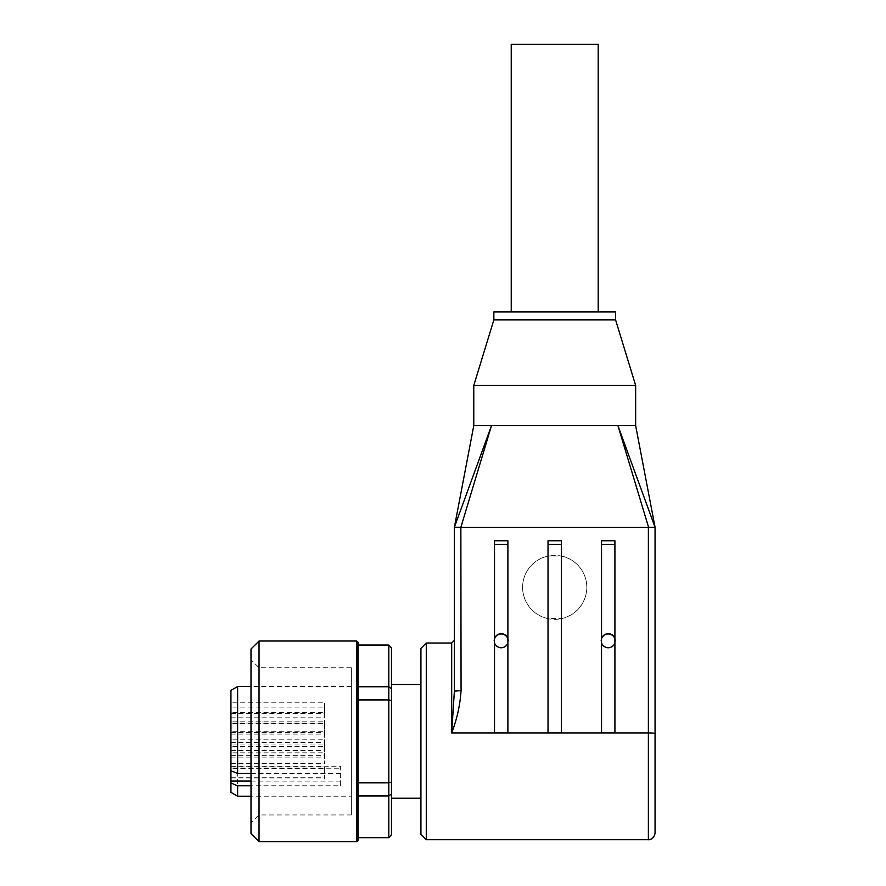 <?xml version="1.0" encoding="UTF-8"?>
<svg xmlns="http://www.w3.org/2000/svg" width="886" height="886" viewBox="0 0 886 886"><rect width="100%" height="100%" fill="white"/><g stroke="black" fill="none" stroke-linecap="round" stroke-linejoin="round"><path stroke-width="0.66" stroke-dasharray="4.43 3.32" d="M614.917 642.937L614.917 638.562A7.022 7.01 180 0 0 601.539 638.562L601.206 640.988A7.022 7.01 0 0 1 608.228 633.977A7.022 7.01 0 0 1 615.261 640.988L615.261 640.988A7.022 7.01 180 0 1 608.228 647.998A7.022 7.01 180 0 1 601.206 640.988L601.539 732.899L601.539 642.937M507.888 642.937L507.888 638.562A7.022 7.01 180 0 0 494.51 638.562L494.178 640.988A7.022 7.01 0 0 1 501.199 633.977A7.022 7.01 0 0 1 508.221 640.988L508.221 640.988A7.022 7.01 180 0 1 501.199 647.998A7.022 7.01 180 0 1 494.178 640.988L494.51 732.899L494.51 642.937M615.261 640.899A7.022 7.01 180 0 1 615.261 640.988A7.022 7.01 0 0 1 608.228 647.998A7.022 7.01 0 0 1 601.206 640.988A7.022 7.01 180 0 1 601.206 640.899M508.221 640.899A7.022 7.01 180 0 1 508.221 640.988A7.022 7.01 0 0 1 501.199 647.998A7.022 7.01 0 0 1 494.178 640.988A7.022 7.01 180 0 1 494.178 640.899M522.607 587.385A32.106 31.996 0 0 1 554.714 555.4A32.106 31.996 0 0 1 586.831 587.385A32.106 31.996 0 0 1 554.714 619.38A32.106 31.996 0 0 1 522.607 587.385L522.607 587.274A32.106 31.996 180 0 0 548.024 618.561L561.403 618.561A32.106 31.996 180 0 0 561.403 555.987L548.024 555.987A32.106 31.996 180 0 0 522.607 587.274M648.375 839.695L648.375 527.292L655.064 527.292L655.064 833.006M456.368 690.77L461.063 690.604C460.111 705.046 456.988 719.144 451.694 732.921L454.374 691.18L454.374 527.292L461.063 527.292L461.063 690.604M426.277 643.014L426.277 839.695M420.928 834.346L420.928 648.375M554.714 311.883L511.233 311.883L554.714 311.883M511.233 44.3L598.194 44.3M351.354 667.767L351.354 814.943L351.354 667.767L259.033 667.767L251.004 659.738L251.004 822.972L251.004 659.738M351.354 814.943L259.033 814.943L259.033 667.767L259.033 814.943L251.004 822.972M259.033 641.01L259.033 841.7M388.81 645.03L358.044 645.329L358.044 837.691L358.044 795.949L388.81 795.949L391.49 793.945L391.49 834.767L388.81 837.691M358.044 840.36L358.044 645.03M351.354 796.215L351.354 686.506L351.354 796.215L251.004 796.215M237.625 686.506L237.625 796.215M351.354 686.506L251.004 686.506M230.936 690.36L230.936 792.35M230.936 744.938L230.936 755.647L230.936 744.938L324.597 744.938L324.597 755.647L324.597 744.938M230.936 755.647L324.597 755.647M230.936 723.408L230.936 734.106L230.936 723.408L324.597 723.408L324.597 734.106L324.597 723.408M230.936 734.106L324.597 734.106M230.936 707.106L230.936 717.815L230.936 707.106L324.597 707.106L324.597 717.815L324.597 707.106M230.936 717.815L324.597 717.815M230.936 702.831L230.936 713.54L230.936 702.831L324.597 702.831L324.597 713.54L324.597 702.831M230.936 713.54L324.597 713.54M230.936 768.24L230.936 778.938L230.936 768.24L324.597 768.24L324.597 778.938L324.597 768.24M230.936 778.938L324.597 778.938M230.936 712.355L230.936 723.054L230.936 712.355L324.597 712.355L324.597 723.054L324.597 712.355M230.936 723.054L324.597 723.054M230.936 731.714L230.936 742.413L230.936 731.714L324.597 731.714L324.597 742.413L324.597 731.714M230.936 742.413L324.597 742.413M230.936 752.856L230.936 763.555L230.936 752.856L324.597 752.856L324.597 763.555L324.597 752.856M230.936 763.555L324.597 763.555M230.936 766.988L230.936 777.698L230.936 766.988L324.597 766.988L324.597 777.698L324.597 766.988M230.936 777.698L324.597 777.698M230.936 721.791L230.936 732.489L230.936 721.791L324.597 721.791L324.597 732.489L324.597 721.791M230.936 732.489L324.597 732.489M230.936 739.81L230.936 750.52L230.936 739.81L324.597 739.81L324.597 750.52L324.597 739.81M230.936 750.52L324.597 750.52M230.936 746.411L230.936 757.109L230.936 746.411L324.597 746.411L324.597 757.109L324.597 746.411M230.936 757.109L324.597 757.109M420.928 798.22L420.928 684.49L420.928 798.22M391.49 684.49L391.49 798.22L391.49 684.49M230.936 768.793L230.936 766.246L230.936 768.793L340.645 768.793L340.645 766.246L340.645 785.804L251.004 785.804M251.004 773.5L340.645 773.5L340.645 768.793M340.645 773.5L340.645 785.804M391.49 793.945L391.49 782.183L388.81 782.792L388.81 699.929L391.49 700.538L391.49 782.183M391.49 700.538L391.49 688.776L388.81 686.761L388.81 645.329L391.49 647.943L391.49 688.776M358.044 837.381L388.81 837.381L388.81 782.792L358.044 782.792M358.044 699.929L388.81 699.929L388.81 686.761L358.044 686.761M251.004 649.039L251.004 833.671M454.385 527.259L491.508 425.612L460.864 527.27M648.574 527.27L617.919 425.612L473.777 425.657M454.374 691.18L454.374 640.345L454.374 691.18M507.888 540.77L507.888 638.662L507.888 540.67L494.51 540.67L494.51 638.662L494.51 540.77M614.917 540.77L614.917 638.662L614.917 540.67L601.539 540.67L601.539 638.662L601.539 540.77M561.403 540.77L561.403 618.561M548.024 618.561L548.024 540.77M617.919 425.612L655.053 527.259M561.403 544.303L548.024 544.303L548.024 555.755M548.024 544.303L548.024 555.987M648.375 527.292L461.063 527.292M548.024 618.417L548.024 732.899L561.403 732.899L561.403 618.417M561.403 540.67L548.024 540.67M494.51 732.899L507.888 732.899L507.888 642.837A7.022 7.01 180 0 1 494.51 642.837L494.51 732.899M601.539 732.899L614.917 732.899L614.917 642.837A7.022 7.01 180 0 1 601.539 642.837L601.539 732.899M507.888 540.67L507.888 544.303L494.51 544.303L494.51 540.67M494.51 544.303L494.51 638.562M507.888 544.303L507.888 638.562M614.917 540.67L614.917 638.562M614.917 544.303L601.539 544.303L601.539 638.562M601.539 544.303L601.539 540.67M493.845 311.883L615.593 311.883M493.845 319.912L615.593 319.912M473.777 385.465L635.661 385.465M451.694 643.014L451.694 732.921L648.375 732.921A6.689 0.576 180 0 1 653.104 733.087A6.689 0.576 180 0 1 655.064 733.497M356.704 641.01L356.704 841.7M251.004 781.087L340.645 781.087M230.936 766.246L340.645 766.246"/><path stroke-width="1.33" d="M615.593 319.912L493.845 319.912L493.845 311.883L615.593 311.883L615.593 319.912L635.661 385.465L473.777 385.465L473.777 425.645L635.661 425.668L617.919 425.612L648.574 527.27L655.064 527.292L617.919 425.612M635.661 385.465L635.661 425.668L655.064 527.292L655.064 833.006C654.134 839.551 648.663 840.006 648.375 839.695L648.375 732.921A6.689 0.576 0 0 1 653.104 733.087A6.689 0.576 0 0 1 655.064 733.497M493.845 319.912L473.777 385.465M507.888 544.392L494.51 544.392L494.51 540.77L507.888 540.77L507.888 642.937M614.917 544.392L601.539 544.392L601.539 540.77L614.917 540.77L614.917 642.937M561.403 541.745L561.403 732.899L548.024 732.899L548.024 540.77L561.403 540.77L561.403 541.745M601.539 642.937L601.539 638.562A7.022 7.01 180 0 1 614.917 638.562M601.206 640.899A7.022 7.01 180 0 1 608.228 633.977A7.022 7.01 180 0 1 615.261 640.899M494.51 642.937L494.51 638.562A7.022 7.01 180 0 1 507.888 638.562M494.178 640.899A7.022 7.01 180 0 1 501.199 633.977A7.022 7.01 180 0 1 508.221 640.899M454.385 527.259L460.864 527.27L491.508 425.612L454.374 527.292L454.374 691.18L461.063 690.604L460.864 527.27M426.277 643.014L420.928 648.375L420.928 834.346L426.277 839.695L426.277 643.014L451.694 643.014L451.694 732.921C456.988 719.144 460.111 705.046 461.063 690.604M598.194 311.883L598.194 44.3L511.233 44.3L511.233 311.883M251.004 833.671L251.004 649.039L259.033 641.01L259.033 841.7L251.004 833.671M259.033 641.01L356.704 641.01L356.704 841.7L259.033 841.7M388.81 645.03L391.49 647.943L388.81 645.03L358.044 645.03L358.044 642.35L358.044 840.36L356.704 841.7M391.49 782.183L391.49 793.945L388.81 795.949L358.044 795.949L358.044 699.929L388.81 699.929L388.81 645.329L358.044 645.329L358.044 686.761L388.81 686.761L391.49 688.776L391.49 700.538L388.81 699.929L388.81 782.792L391.49 782.183L391.49 700.538M391.49 834.767L388.81 837.691L391.49 834.767L391.49 793.945M251.004 796.215L237.625 796.215L237.625 785.804L230.936 783.036L230.936 770.731L237.625 773.5L251.004 773.5M251.004 686.506L237.625 686.506L230.936 690.36L230.936 770.731M237.625 796.215L230.936 792.35L230.936 783.036M420.928 798.22L391.49 798.22M420.928 684.49L391.49 684.49M251.004 785.804L237.625 785.804M237.625 773.5L237.625 686.506M391.49 688.776L391.49 647.943M358.044 782.792L388.81 782.792L388.81 837.381L358.044 837.381M358.044 699.929L358.044 686.761M456.368 690.77L454.374 691.18L451.694 732.921L648.375 732.921L648.375 527.292L461.063 527.292M507.888 732.899L494.51 732.899L494.51 642.837A7.022 7.01 180 0 0 507.888 642.837L507.888 732.899M614.917 732.899L601.539 732.899L601.539 642.837A7.022 7.01 180 0 0 614.917 642.837L614.917 732.899M494.51 544.392L494.51 638.562M601.539 544.392L601.539 638.562M561.403 544.392L548.024 544.392M230.936 781.087L251.004 781.087M356.704 641.01L358.044 642.35M388.81 837.691L358.044 837.691M426.277 839.695L648.375 839.695M473.777 425.645L454.374 527.292M451.694 643.014L454.374 640.345"/></g></svg>
